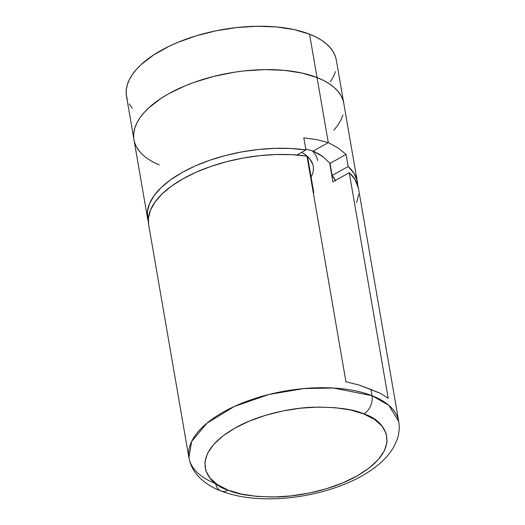 <?xml version="1.0" encoding="UTF-8"?>
<svg xmlns="http://www.w3.org/2000/svg" width="525" height="525" viewBox="0 0 525 525"><rect width="100%" height="100%" fill="white"/><g stroke="black" fill="none" stroke-linecap="round" stroke-linejoin="round"><path stroke-width="0.79" d="M312.743 164.2L309.678 158.747L304.27 154.015L301.534 152.381A65.651 30.443 -9.8 0 1 311.391 176.446M312.152 150.787A70.973 32.917 -9.8 0 1 317.651 160.558M159.226 164.889L154.179 162.573L159.226 164.889A106.463 49.37 -9.8 0 1 133.973 139.643A106.463 49.37 -9.8 0 1 197.243 81.263A106.463 49.37 -9.8 0 1 317.054 77.549L328.289 142.61L316.818 139.67L303.804 137.819L305.898 149.927L296.874 155L305.898 149.927L290.935 148.483L275.015 148.332L258.536 149.474L241.9 151.882L225.527 155.498L209.829 160.237L195.195 165.966L181.998 172.548L170.559 179.826L161.168 187.609L154.055 195.707L149.408 203.91L147.328 212.028L148.306 221.333A106.463 49.37 -9.8 0 1 147.558 218.275A106.463 49.37 -9.8 0 1 196.639 165.336A106.463 49.37 -9.8 0 1 305.898 149.927L303.804 137.819L316.818 139.67L328.289 142.61L313.176 151.115L305.753 149.12L313.176 151.115C317.914 153.405 321.162 155.275 322.934 156.713L330.048 163.4L332.141 175.507L348.173 166.484A106.463 49.37 -9.8 0 1 357.374 182.031L336.302 60.027A106.463 49.37 170.2 0 0 309.56 34.178L317.054 77.549A106.463 49.37 -9.8 0 1 343.79 103.399A106.463 49.37 170.2 0 0 317.054 77.549L309.56 34.178L294.315 29.636L276.642 26.959L257.237 26.25L236.841 27.536L216.228 30.765L196.199 35.818L177.529 42.492L168.925 46.364L153.602 54.987L141.264 64.496L136.375 69.471L132.392 74.53L129.367 79.623L127.326 84.702L126.289 89.722L126.263 94.625L127.247 99.369M330.389 81.762L333.414 76.67L335.455 71.59M336.308 60.08L335.541 56.923L333.552 52.375L330.579 48.083L326.648 44.08L321.805 40.405L316.089 37.091L309.56 34.178A106.463 49.37 170.2 0 0 189.748 37.885A106.463 49.37 170.2 0 0 126.486 96.265L133.973 139.643A106.463 49.37 170.2 0 1 197.243 81.263A106.463 49.37 170.2 0 1 317.054 77.549L301.803 73.008L293.232 71.433L284.137 70.33L264.731 69.622L244.328 70.908L233.999 72.286L213.583 76.447L194.138 82.34L185.017 85.87L168.413 93.916L161.09 98.359L148.759 107.868L143.863 112.849L139.886 117.902L136.861 123.001L134.82 128.08L133.777 133.094L133.75 137.996L133.777 133.094L134.82 128.08L136.861 123.001L139.886 117.902L143.863 112.849L148.759 107.868L161.09 98.359L168.413 93.916L185.017 85.87L194.138 82.34L213.583 76.447L233.999 72.286L244.328 70.908L264.731 69.622L274.608 69.727L284.137 70.33L301.803 73.008L317.054 77.549L323.584 80.469L317.054 77.549L328.289 142.61L338.205 148.05L346.087 154.376L348.173 166.484L353.876 173.138L357.046 180.462L357.696 185.168A106.463 49.37 -9.8 0 0 357.374 182.031M129.235 103.911L132.202 108.209M136.723 147.289L139.696 151.581L136.723 147.289M333.9 130.193L337.877 125.134L340.902 120.041L342.943 114.962L340.902 120.041L337.877 125.134L333.9 130.193M343.803 103.451L343.028 100.295L341.04 95.753L338.067 91.462L334.143 87.452L329.3 83.777L323.584 80.469L329.3 83.777L334.143 87.452L338.067 91.462L341.04 95.753L343.028 100.295L343.803 103.451M335.606 180.797L332.141 175.507A85.877 39.828 -9.8 0 1 335.442 180.449M328.289 142.61L338.205 148.05L346.087 154.376L330.048 163.4L322.934 156.713L313.176 151.115L328.289 142.61M346.087 154.376L348.173 166.484L332.141 175.507L330.048 163.4L346.087 154.376M358.463 188.331L354.946 179.333L349.243 172.686L388.218 398.317L349.243 172.686L332.929 181.86L329.661 162.921L332.929 181.86L349.243 172.686A106.463 49.37 170.2 0 1 358.444 188.226L398.738 421.516L388.795 405.313L372.002 395.666A14.195 9.982 111.4 0 1 363.72 413.923C384.307 419.39 406.357 447.425 357.046 475.952C334.287 488.985 301.928 496.164 278.414 496.873C254.664 497.05 237.937 494.806 228.224 490.14A14.195 9.982 111.4 0 1 220.874 490.954A14.195 9.982 111.4 0 1 215.663 483.61A106.463 49.37 -9.8 0 1 188.921 457.761A106.463 49.37 -9.8 0 1 252.19 399.381A106.463 49.37 -9.8 0 1 372.002 395.666A106.463 49.37 -9.8 0 1 398.738 421.516C399.788 428 399.131 434.346 396.762 440.554L393.547 447.307C390.121 453.134 385.553 458.515 379.837 463.457C369.79 472.087 357.197 479.338 342.057 485.218C329.785 489.969 316.778 493.526 303.043 495.876C289.59 498.159 276.426 499.117 263.55 498.75C247.413 498.284 233.205 495.685 220.907 490.967C211.116 487.233 203.201 481.917 197.17 475.027C192.859 469.967 190.109 464.218 188.921 457.761L148.627 224.47A106.463 49.37 170.2 0 1 197.708 171.531A106.463 49.37 170.2 0 1 306.967 156.122L345.942 381.754L306.967 156.122L292.005 154.678L276.084 154.527L259.606 155.669L242.97 158.077L226.597 161.7L210.899 166.432L196.271 172.161L183.067 178.743L171.629 186.021L162.238 193.804L155.124 201.902L150.478 210.105L148.404 218.223L148.641 224.562M370.932 389.471L372.002 395.666L370.932 389.471L359.205 385.055L345.942 381.754L359.205 385.055L380.592 393.428L370.932 389.471M388.218 398.317L380.592 393.428L388.218 398.317M358.667 194.473L356.593 202.591M313.786 192.629L307.545 156.535L313.786 192.629L313.313 192.892L313.786 192.629M220.874 490.954A14.195 9.982 -68.6 0 0 228.224 490.14L241.441 494.077L256.751 496.394L273.571 497.011L291.25 495.895L309.113 493.093L326.471 488.716L342.654 482.928L357.046 475.952L369.088 468.057L378.322 459.552L384.392 450.752L387.063 442.004L386.229 433.637L381.938 425.978L374.332 419.324L363.72 413.923L350.503 409.992L335.193 407.669L318.373 407.059L300.694 408.168L282.831 410.97L265.473 415.347L249.29 421.135L234.898 428.111L222.856 436.006L213.623 444.517L207.552 453.311L204.881 462.066L205.715 470.426L210.013 478.085L217.613 484.739L228.224 490.14C207.637 484.673 185.588 456.645 234.898 428.111C257.657 415.078 290.017 407.905 313.53 407.19C337.28 407.013 354.008 409.257 363.72 413.923A14.195 9.982 -68.6 0 0 372.002 395.666L333.441 388.034L303.837 388.572L269.049 394.439L234.327 406.462L206.843 423.248L191.645 441.459L188.921 457.761M147.558 218.275L133.973 139.643"/></g></svg>
